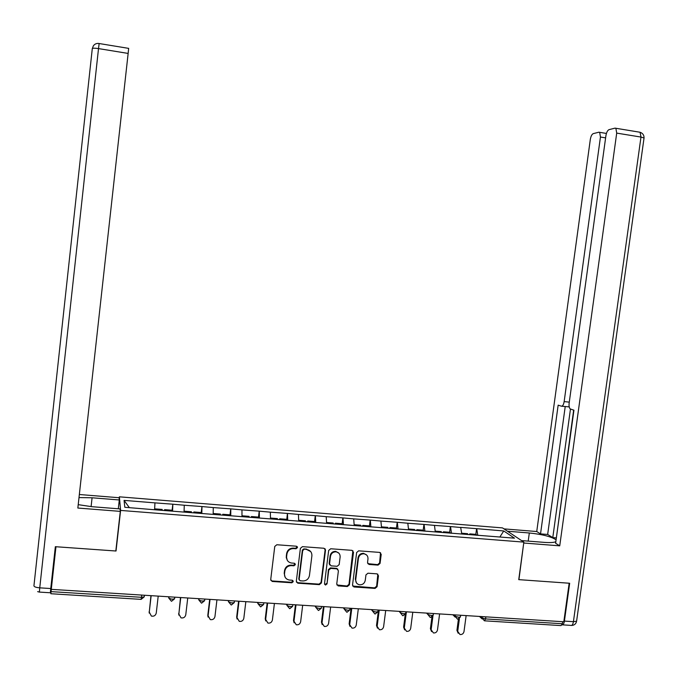 <?xml version="1.0" encoding="UTF-8"?>
<svg xmlns="http://www.w3.org/2000/svg" width="678" height="678" viewBox="0 0 678 678"><rect width="100%" height="100%" fill="white"/><g stroke="black" fill="none" stroke-linecap="round" stroke-linejoin="round"><path stroke-width="1.02" d="M297.481 547.578L296.388 546.205L276.827 544.748L274.76 546.451L270.725 579.52L272.158 581.453L291.854 582.792L293.286 581.597L292.286 580.249L289.116 580.004C285.921 579.198 284.379 577.131 284.506 573.808L284.836 571.062C285.633 567.537 287.828 565.723 291.43 565.621L293.947 565.799L295.388 564.605L294.337 563.24L291.413 563.02C288.091 562.282 286.489 560.197 286.591 556.774L286.93 554.019C287.726 550.485 289.921 548.672 293.523 548.587L296.04 548.773L297.481 547.578M287.252 560.231L286.294 556.291L286.625 553.545C287.421 550.019 289.616 548.205 293.21 548.121L295.727 548.307L297.091 546.51M270.802 580.3L271.878 580.936L291.54 582.275L292.938 580.571M285.082 577.105L284.201 573.308L284.54 570.562C285.328 567.037 287.523 565.232 291.116 565.13L293.633 565.308L295.015 563.562M378.053 565.113L380.053 563.435L381.222 554.341L379.705 552.409L358.662 550.841L356.645 552.519L352.526 585.063L353.924 586.97L375.07 588.402L377.07 586.724L378.477 575.766L377.036 573.851L367.968 573.207L365.959 574.885L365.264 580.343C364.527 583.419 362.603 584.902 359.51 584.792C356.874 584.148 355.619 582.444 355.73 579.682L358.442 558.265C359.128 555.307 360.959 553.816 363.942 553.79C366.73 554.341 368.078 556.07 367.985 558.969L367.535 562.528L369.01 564.46L378.053 565.113L377.612 564.63L379.612 562.96L380.519 552.706M518.746 579.639L569.164 583.216L563.808 621.777L51.282 589.351L55.96 546.739L116.023 551.011L120.608 510.424L523.848 542.12L518.746 579.639M325.499 550.214L323.948 548.256L302.439 546.654L300.388 548.349L296.328 581.249L297.93 583.199L319.372 584.648L321.414 582.953L325.499 550.214L324.948 548.688M330.703 548.756L351.95 550.341L353.509 552.29L349.39 584.851L347.373 586.529L338.153 585.902L336.746 583.995L338.407 570.766L336.932 568.834L330.796 568.401L328.762 570.088L327.033 583.885L325.499 585.055L324.508 583.707L328.669 550.443L330.703 548.756M120.608 510.424L119.387 496.821L502.5 527.899L523.848 542.12M475.829 534.349L476.583 528.662L460.667 527.382L461.777 533.993M476.583 528.662L503.754 530.959L514.492 538.171L156.601 509.924L124.82 507.288L124.074 500.389L154.957 502.873L154.592 509.644M172.009 511.144L172.814 504.203L154.957 502.873M172.814 504.203L184.28 505.237L184.043 511.983L184.246 511.195L191.442 511.771L191.408 512.687M201.12 513.458L201.925 506.542L184.28 505.237M201.925 506.542L213.282 507.576L213.172 514.288M229.91 515.738L230.723 508.864L213.282 507.576M230.723 508.864L241.97 509.881L241.987 516.577L242.012 515.788L249.055 516.348L249.055 517.255M258.445 517.543L259.216 511.161L241.97 509.881M259.216 511.161L270.353 512.17L270.497 518.831M286.701 520.238L287.404 513.432L270.353 512.17M287.404 513.432L298.43 514.433L298.701 521.068M314.558 521.543L315.287 515.678L298.43 514.433M315.287 515.678L326.211 516.67L326.601 523.28M342.144 523.738L342.882 517.899L326.211 516.67M342.882 517.899L353.704 518.882L354.204 525.467M369.442 525.908L370.18 520.094L353.704 518.882M370.18 520.094L380.909 521.068L381.528 527.637M396.452 528.052L397.198 522.272L380.909 521.068M397.198 522.272L407.825 523.238L408.554 529.772M423.182 530.171L423.936 524.425L407.825 523.238M423.936 524.425L434.462 525.382L435.301 531.899M449.641 532.272L450.395 526.56L434.462 525.382M450.395 526.56L460.828 527.501M450.556 526.679L451.472 533.289M424.081 524.543L424.894 531.188M397.333 522.391L398.028 529.06M370.307 520.212L370.883 526.908M342.992 518.017L343.458 524.73M315.389 515.797L315.736 522.535M286.336 558.045L286.514 556.646M287.489 513.551L287.709 520.314M259.293 511.28L259.386 518.068M230.791 508.983L230.757 515.805M201.976 506.661L201.815 513.509M172.856 504.313L172.559 511.195M51.308 589.351L51.062 591.623L141.482 597.301L141.736 595.072M141.134 599.377L144.219 596.886L141.482 597.301L141.049 599.369L50.858 593.733L51.062 591.623M124.074 500.389L129.354 507.644M562.647 621.701L562.359 623.752L561.011 625.599L484.795 620.836M119.184 498.677L119.387 496.821M476.753 528.789L477.778 535.374M503.754 530.959L499.864 537.01M116.023 551.011L115.946 549.866M296.43 582.114L297.608 582.682L319.024 584.131L321.058 582.436L325.135 549.748M304.134 549.366L302.702 550.553L299.134 579.419L300.134 580.766L302.897 580.961C306.473 580.851 308.651 579.037 309.439 575.529L311.888 555.841C311.99 552.341 310.338 550.256 306.931 549.578L303.803 548.9L302.371 550.087L302.702 550.553M299.176 579.944L298.812 578.91L302.371 550.087M310.694 551.587L306.778 549.561M303.803 548.9L306.448 549.095M336.89 584.961L346.975 586.012L348.992 584.334L352.882 550.697M337.847 569.249L336.559 568.342L330.423 567.91L328.398 569.596L327.033 583.885M324.567 584.275L325.135 584.538L326.669 583.368M340.136 557.028C340.22 554.112 338.856 552.384 336.042 551.816C333.025 551.841 331.169 553.341 330.483 556.324L329.533 563.91L331.11 565.859L337.152 566.291L339.178 564.605L340.136 557.028M338.941 553.231L335.661 551.35C332.652 551.367 330.805 552.867 330.118 555.85L330.483 556.324M329.703 564.927L329.169 563.426L330.118 555.85M367.756 563.647L377.612 564.63M366.629 555.011L363.518 553.324C360.543 553.35 358.713 554.833 358.026 557.791L358.442 558.265M356.475 582.902L355.323 579.173L358.026 557.791M352.687 586.063L374.637 587.877L376.637 586.207L377.824 574.164M149.185 613.056L150.94 595.657M149.084 611.785L151.397 616.082C153.957 616.556 155.576 615.548 156.254 613.056L158.211 596.115M162.118 510.365L162.169 509.441L154.889 508.864L154.847 509.67M154.72 509.661L154.889 508.864M171.822 511.136L171.865 510.212L164.618 509.636L164.568 510.559M164.407 510.542L164.618 509.636M149.202 612.632L151.16 595.674M178.78 615.09L180.475 597.53M178.602 613.565L181.018 617.861C183.526 618.285 185.111 617.277 185.764 614.836L187.738 597.988M184.213 511.992L184.246 511.195M201.01 513.449L201.035 512.534L193.866 511.958L193.84 512.882M193.628 512.865L193.866 511.958M178.789 614.412L180.763 597.547M208.07 617.082L207.799 615.327L209.688 599.377M207.799 615.327L210.307 619.616C212.765 619.997 214.316 618.989 214.951 616.59L216.943 599.835M220.384 514.983L220.401 514.068L213.282 513.5L213.265 514.297M229.884 515.738L229.893 514.822L222.799 514.263L222.791 515.17M222.528 515.153L222.799 514.263M208.053 616.175L210.044 599.394M237.063 619.022L236.673 617.065L238.588 601.2M236.673 617.065L239.275 621.353C241.682 621.701 243.199 620.684 243.826 618.319L245.834 601.657M258.445 518L258.445 517.094L251.428 516.534L251.428 517.441M251.123 517.416L251.428 516.534M237.003 617.912L239.012 601.225M265.742 620.929L265.242 618.785L267.166 603.013M265.242 618.785L267.92 623.065C270.285 623.379 271.776 622.37 272.387 620.039L274.412 603.471M277.412 519.501L277.395 518.594L270.48 518.043M286.269 557.502L286.353 556.392M279.76 519.687L279.743 518.78L286.684 519.331M279.404 519.662L279.743 518.78M265.64 619.633L267.657 603.039M294.116 622.802L293.506 620.489L295.447 604.801M293.506 620.489L296.252 624.76C298.583 625.048 300.04 624.04 300.642 621.734L302.685 605.259M297.269 547.265L297.345 546.832M305.464 521.721L305.431 520.823L298.667 520.28M314.66 522.45L314.626 521.552L307.753 521.009L307.787 521.907M307.388 521.874L307.753 521.009M293.964 621.336L296.006 604.835M78.224 504.661L91.861 506.686L120.082 508.915L120.303 511.373L77.843 508.042L128.142 53.426L98.513 48.596L39.748 587.843L50.757 588.538L55.342 546.697L115.819 551.002L120.303 511.373M91.098 506.627L92.081 497.779L79.004 497.584M92.081 497.779L119.294 499.966L119.099 497.728L79.343 494.508M118.303 508.78L119.294 499.966M55.935 546.739L50.35 592.775L39.392 592.089L39.748 587.843C36.044 587.504 34.103 586.826 33.934 585.8L92.284 48.663L93.344 45.867C94.742 43.917 96.674 43.129 99.141 43.528L98.598 43.443M128.667 48.35L128.142 53.426M50.757 588.538L50.35 592.775M507.5 531.23L529.315 532.984C542.366 534.357 551.29 536.637 556.087 539.807M521.543 540.586L544.044 542.358C549.968 542.798 553.892 542.578 555.824 541.714M562.045 624.938C563.172 624.997 563.96 623.718 564.41 621.107L569.664 583.258L518.924 579.648L523.738 542.925M523.899 543.027L559.731 545.841L555.613 543.273L573.944 410.19L570.283 408.978C569.223 408.003 568.842 406.046 569.147 403.122L605.912 135.719C606.505 132.371 607.539 130.354 609.005 129.659L615.056 128.134L640.083 132.261L640.981 137.066L616.709 133.108L615.878 128.295M573.647 410.097L556.333 538.044M556.045 537.866L552.782 537.603L547.663 534.459L540.535 533.891L536.739 531.527L590.309 139.482C590.877 136.244 591.852 134.295 593.233 133.634L598.911 132.202L606.42 133.447M503.966 528.874L536.739 531.527M559.731 545.841L616.709 133.108M605.615 137.871L600.445 137.032L564.155 401.588C563.596 404.732 562.664 406.266 561.367 406.173L558.155 405.156L540.535 533.891M600.445 137.032L599.666 132.346M570.461 409.071L552.782 537.603M569.223 406.902L561.715 406.215M565.215 406.588L547.663 534.459M322.194 624.624L321.474 622.175L323.423 606.573M321.474 622.175L324.279 626.43C326.567 626.692 328.008 625.684 328.593 623.413L330.652 607.022M325.203 549.833L325.321 549.18M333.22 523.925L333.178 523.026L326.559 522.501M342.322 524.645L342.271 523.747L335.474 523.204L335.525 524.102M335.085 524.069L335.474 523.204M321.991 623.023L324.042 606.607M349.975 626.413L349.136 623.845L351.102 608.319M349.136 623.845L352.009 628.091C354.255 628.328 355.67 627.32 356.247 625.074L358.323 608.776M360.679 525.984L360.628 525.204L354.145 524.687M369.696 526.814L369.629 525.916L362.899 525.382L362.967 526.281M362.484 526.238L362.899 525.382M349.721 624.684L351.789 608.361M377.46 628.167L376.51 625.489L378.494 610.056M376.51 625.489L379.434 629.726C381.655 629.947 383.045 628.938 383.612 626.718L385.706 610.505M387.858 528.137L387.791 527.357L381.451 526.857M396.774 528.959L396.698 528.069L390.045 527.543L390.121 528.433M389.596 528.391L390.045 527.543M377.154 626.336L379.231 610.098M404.647 629.896L403.605 627.125L405.215 614.7M403.605 627.125L406.58 631.345C408.758 631.54 410.131 630.548 410.699 628.345L412.792 612.226M414.75 530.264L414.673 529.493L408.47 529.001M423.581 531.077L423.487 530.196L416.902 529.671L416.987 530.56M416.419 530.518L416.902 529.671M404.3 627.964L406.393 611.819M431.555 631.582L430.403 628.735L431.928 617.141M430.403 628.735L433.428 632.938C435.581 633.125 436.937 632.133 437.488 629.955L439.607 613.921M441.361 532.374L441.276 531.611L435.208 531.128M450.099 533.179L449.997 532.298L443.48 531.781L443.573 532.611M443.039 532.51L443.48 531.781M431.157 629.582L432.928 616.099M458.175 633.244L456.938 630.337L458.421 619.116M456.938 630.337L460.006 634.523C462.125 634.701 463.455 633.71 464.006 631.557L466.133 615.599M467.701 534.467L467.6 533.696L461.667 533.23M476.354 535.264L476.236 534.383L469.778 533.874L469.888 534.637M469.32 534.595L469.778 533.874M457.743 631.176L459.404 618.683M485.855 616.844L485.575 618.929L562.359 623.752M480.583 616.514L482.109 617.938L485.575 618.929L484.389 620.811L482.109 617.938L482.287 616.616M144.473 595.25L144.219 596.886L144.406 595.242M168.542 596.767L168.847 598.199L169.008 596.801M171.542 601.276L174.568 598.818L171.932 599.216L168.847 598.199L171.432 601.267M174.814 597.165L174.568 598.818L174.763 597.165M198.493 598.666L198.917 600.098L199.078 598.699M204.824 599.064L204.587 600.725L202.044 601.106L198.917 600.098L201.476 603.14M228.105 600.538L228.656 601.971L228.817 600.581M257.394 602.395L258.064 603.827L258.225 602.445M286.362 604.225L287.141 605.657L287.311 604.284M315.016 606.039L315.914 607.471L316.084 606.107M343.356 607.827L344.365 609.259L344.534 607.903M371.4 609.607L372.51 611.031L372.68 609.683M399.13 611.361L400.351 612.785L400.529 611.446M426.572 613.09L427.894 614.522L428.072 613.192M453.718 614.81L455.15 616.243L455.319 614.912M231.351 605.013L234.266 602.606L231.817 602.979L228.656 601.971L231.181 604.996M234.469 600.945L234.334 602.327M260.75 606.852L263.623 604.471L261.267 604.835L258.064 603.827L260.555 606.835M263.827 602.801L263.683 604.174M289.837 608.675L292.659 606.318L290.387 606.666L287.141 605.657L289.616 608.649M292.693 606.09L292.871 604.632M318.601 610.471L321.38 608.141L319.185 608.471L315.914 607.471L318.355 610.437M321.592 606.454L321.423 607.835M347.051 612.242L349.789 609.946L347.67 610.259L344.365 609.259L346.78 612.217M350.009 608.251L349.831 609.649M375.188 614.005L377.9 611.726L375.849 612.031L372.51 611.031L374.892 613.971M378.112 610.03L377.934 611.437M403.029 615.743L405.698 613.488L403.724 613.785L400.351 612.785L402.707 615.709M405.919 611.785L405.732 613.217M430.564 617.463L433.208 615.234L431.301 615.514L427.894 614.522L430.225 617.429M433.428 613.531L433.242 614.971M457.811 619.167L460.421 616.963L458.582 617.234L455.15 616.243L457.455 619.133M460.65 615.251L460.455 616.7M293.21 548.121L293.523 548.587M286.625 553.545L286.93 554.019M286.294 556.291L286.591 556.774M293.633 565.308L293.947 565.799M291.116 565.13L291.43 565.621M284.54 570.562L284.836 571.062M284.201 573.308L284.506 573.808M291.54 582.275L291.854 582.792M272.064 580.953L272.344 581.478M295.727 548.307L296.04 548.773M321.058 582.436L321.414 582.953M319.024 584.131L319.372 584.648M297.608 582.682L297.93 583.199M298.812 578.91L299.134 579.419M353.102 551.824L353.509 552.29M348.992 584.334L349.39 584.851M346.975 586.012L347.373 586.529M337.932 585.402L338.314 585.919M336.458 568.334L336.83 568.825M330.423 567.91L330.796 568.401M328.398 569.596L328.762 570.088M329.169 563.426L329.533 563.91M368.654 563.977L369.086 564.46M355.323 579.173L355.73 579.682M378.036 575.266L378.477 575.766M376.637 586.207L377.07 586.724M374.637 587.877L375.07 588.402M353.679 586.462L354.077 586.987M380.773 553.875L381.222 554.341M379.612 562.96L380.053 563.435M99.183 43.536L128.676 48.375M92.284 48.663C92.649 48.07 94.725 48.045 98.513 48.596L99.141 43.528M564.41 621.107L573.418 621.675L640.981 137.066L644.049 137.99C644.1 135.125 642.778 133.219 640.083 132.261L639.668 132.193M564.155 401.588L569.283 402.139M528.204 541.112L529.315 532.984M644.007 138.261L576.588 621.226L573.418 621.675C572.885 624.624 571.969 625.853 570.681 625.362L562.655 624.862M576.656 620.794L576.588 621.226C575.995 623.904 574.325 625.311 571.579 625.455M201.612 603.157L204.587 600.725L204.781 599.064M455.167 617.099L452.836 614.751M482.168 618.955L479.482 616.438M271.878 580.936L272.158 581.453M297.439 582.665L297.752 583.182M306.592 549.112L306.931 549.578M337.771 585.385L338.153 585.902M336.559 568.342L336.932 568.834M325.135 584.538L325.499 585.055M335.661 551.35L336.042 551.816M368.578 563.977L369.01 564.46M363.518 553.324L363.942 553.79M353.526 586.445L353.924 586.97M37.646 591.631L39.341 592.089"/></g></svg>
